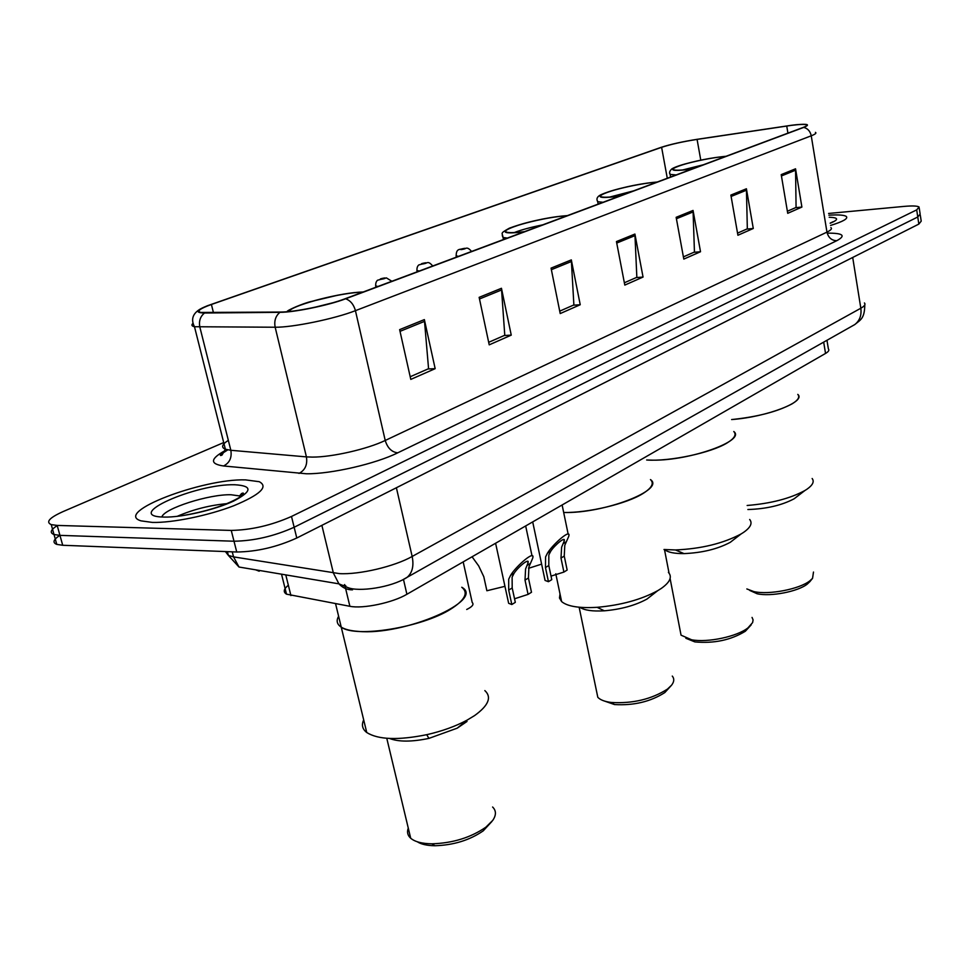<?xml version="1.0" encoding="UTF-8"?>
<svg xmlns="http://www.w3.org/2000/svg" width="970" height="970" viewBox="0 0 970 970"><rect width="100%" height="100%" fill="white"/><g stroke="black" fill="none" stroke-linecap="round" stroke-linejoin="round"><path stroke-width="1.45" d="M826.961 340.288L828.392 348.945C829.495 350.17 828.55 351.661 825.543 353.432L406.903 594.27C392.777 602.722 362.95 609.027 349.879 606.298L286.502 594.161C283.022 592.015 283.64 589.045 288.345 585.225M59.861 535.367C53.314 539.623 52.283 542.63 56.769 544.388L62.71 545.273L236.741 552.003C256.795 551.736 276.802 547.08 296.784 538.01L918.832 224.094L921.209 221.148L920.3 215.146M223.694 442.562L63.171 511.542C49.458 517.713 45.493 522.066 51.252 524.625L57.181 525.425L231.248 530.42C251.327 529.996 271.406 525.34 291.497 516.464L916.698 209.872L917.765 216.989L920.142 214.091L917.765 216.989L294.14 527.256L917.765 216.989L918.832 224.094M231.248 530.42L234 541.224C254.067 540.884 274.11 536.228 294.14 527.256C274.11 536.228 254.067 540.884 234 541.224L59.946 535.367L234 541.224L236.741 552.003M56.769 544.388L54.017 534.518L59.946 535.367L54.017 534.518C49.519 532.809 50.585 529.838 57.23 525.619M243.349 493.221L242.415 493.184L243.349 493.221M245.519 479.883C202.463 478.44 112.932 512.536 141.014 520.854L152.351 522.418C172.272 523 208.404 515.591 233.782 505.734C260.227 494.7 268.714 486.697 259.257 481.702L245.519 479.883C202.463 478.44 112.932 512.536 141.014 520.854L152.351 522.418C172.272 523 208.404 515.591 233.782 505.734C260.227 494.7 268.714 486.697 259.257 481.702L245.519 479.883M791.447 125.36C799.668 124.342 804.676 124.16 806.47 124.803C807.525 125.324 806.397 126.221 803.063 127.482L344.871 298.845C328.357 305.198 294.759 312.122 280.779 312.049L200.935 312.461C196.486 311.249 199.978 308.593 211.411 304.483L661.613 147.319C670.828 144.312 682.65 141.668 697.078 139.401L791.447 125.36M791.823 125.227L697.345 139.28C682.565 141.608 670.452 144.312 661.006 147.391L207.277 305.805C195.94 310.388 195.018 312.789 204.5 313.019L279.93 312.328C294.25 312.401 328.709 305.295 345.647 298.784L803.73 127.397C810.544 124.572 808.058 123.675 796.285 124.718L791.823 125.227M399.64 329.642L410.795 379.403L435.166 368.661L424.363 319.603L399.64 329.642M410.201 376.748L428.57 368.697L424.363 319.603M427.94 368.964L435.166 368.661M479.144 297.353L489.219 344.847L511.251 335.135L501.454 288.284L479.144 297.353M488.686 342.313L504.776 335.256L501.454 288.284M504.145 335.535L511.251 335.135M551.057 268.132L560.211 313.565L580.23 304.738L571.318 259.899L551.057 268.132M559.726 311.14L573.876 304.932L571.318 259.899M573.27 305.198L580.23 304.738M781.214 174.624L787.725 213.315L801.899 207.071L795.545 168.804L781.214 174.624M787.373 211.254L796.079 207.435L795.545 168.804M795.509 207.689L801.899 207.071M730.871 195.079L737.915 235.261L753.278 228.483L746.415 188.774L730.871 195.079M737.539 233.127L747.337 228.823L746.415 188.774M746.754 229.078L753.278 228.483M676.151 217.316L683.802 259.099L700.522 251.739L693.053 210.441L676.151 217.316M683.389 256.88L694.447 252.03L693.053 210.441M693.841 252.297L700.522 251.739M616.447 241.566L624.801 285.095L643.049 277.056L634.913 234.061L616.447 241.566M624.353 282.779L636.841 277.311L634.913 234.061M636.235 277.578L643.049 277.056M830.55 225.44C843.063 221.584 848.326 218.602 846.325 216.468C844.227 215.013 838.407 214.588 828.877 215.194C838.407 214.588 844.227 215.013 846.325 216.468C848.326 218.602 843.063 221.584 830.55 225.44M916.698 209.872L919.087 207.022C917.402 205.87 912.43 205.664 904.173 206.392L828.598 213.461M731.622 419.561C766.955 417.003 806.676 401.604 797.789 394.39C800.056 396.96 798.201 400.076 792.235 403.762C777.576 411.632 757.376 416.906 731.622 419.561M725.863 156.352L721.862 156.776C699.843 159.238 667.615 167.822 673.592 169.726C675.423 170.417 680.188 170.32 687.888 169.459L692.35 168.889M682.613 169.968L703.347 164.779M747.143 505.479C770.92 503.515 790.174 498.531 804.93 490.505L806.919 489.244C812.751 485.158 814.497 481.581 812.157 478.513M747.882 509.529C766.239 508.947 781.662 505.37 794.127 498.786L798.371 495.537M746.851 588.948L753.884 591.603C768.895 595.083 799.632 589.142 809.938 580.763L812.557 578.326L813.49 572.045M749.677 590.403L757.121 593.749C770.604 596.877 798.092 591.567 807.343 584.037L809.974 581.527M652.883 460.168C690.313 460.701 746.172 440.538 733.781 431.517C736.691 434.572 734.545 438.331 727.342 442.793C711.64 452.735 669.652 461.708 646.663 459.998L652.883 460.168M657.005 182.105L652.919 182.506C629.639 184.918 594.076 194.655 601.267 196.752C603.219 197.431 607.826 197.383 615.089 196.619L619.684 196.061M609.56 197.104L633.616 190.86M663.989 549.505L675.423 549.954C701.274 548.814 723.159 543.479 741.104 533.949L743.626 532.348C750.647 527.413 752.659 523.121 749.677 519.471M664.668 549.578C667.76 552.318 674.211 553.664 684.02 553.603C702.183 552.839 717.594 549.068 730.252 542.327L735.527 538.253M680.14 630.452L681.049 635.168L691.622 639.788C707.603 642.843 737.139 636.599 747.967 627.869L752.623 622.594L753.084 619.878L752.053 617.429M685.851 638.272L694.884 641.91C714.005 643.656 730.834 640.103 745.36 631.24L751.168 624.886M563.679 512.487C604.031 513.676 665.735 489.741 650.458 479.592C654.362 483.327 651.791 488.019 642.734 493.669C626.499 503.818 588.172 512.972 563.679 512.487M567.147 215.716L562.964 216.067C538.083 218.371 497.731 229.817 506.776 232.157C508.838 232.8 513.191 232.812 519.799 232.182L524.564 231.636M514.245 232.582C521.132 229.878 530.614 227.307 542.703 224.858M560.017 593.943L559.484 598.017L561.606 601.57C567.341 606.432 579.175 608.348 597.12 607.317C620.994 605.195 641.206 599.642 657.757 590.645L661.225 588.475C670.028 582.23 672.428 576.871 668.415 572.397M579.878 607.305C584.401 610.336 592.549 611.5 604.334 610.809C621.079 609.342 635.289 605.425 646.978 599.06L653.974 593.591M596.538 691.173L597.811 697.309C600.248 699.904 604.734 701.625 611.258 702.462C632.767 703.723 651.5 699.261 667.469 689.088L671.555 685.208C674.223 681.752 674.465 678.709 672.283 676.078M603.122 700.595L614.495 704.547C633.749 705.687 650.53 701.686 664.838 692.556L671.555 685.208M358.112 631.385C404.308 635.932 485.909 600.115 461.756 587.25C468.728 592.755 464.994 600.078 450.577 609.221C422.108 627.384 355.59 638.187 341.246 627.141C344.859 629.397 350.485 630.803 358.112 631.385M362.853 292.115L358.536 292.358C334.808 293.922 289.472 306.35 289.254 311.515M338.615 616.302C336.057 620.703 336.942 624.316 341.246 627.141L335.571 603.704M314.583 307.32L332.613 302.822M363.689 719.922C361.337 724.917 362.356 729.113 366.745 732.52C378.191 739.71 398.185 740.425 426.715 734.69C442.029 731.21 455.451 726.372 466.982 720.189L474.585 715.581C488.553 705.517 491.972 697.188 484.842 690.579M389.552 738.473C398.658 741.977 411.777 741.953 428.922 738.388L457.197 728.179L467.019 721.462M408.273 828.125C406.782 832.054 407.594 835.425 410.698 838.238C414.905 841.802 421.962 843.657 431.856 843.815C452.711 843.172 470.717 837.631 485.873 827.18L492.699 820.438C496.349 815.139 496.313 810.665 492.602 807.016M417.27 841.766C421.235 844.312 427.115 845.634 434.899 845.743C453.56 845.173 469.686 840.214 483.254 830.829L491.911 821.469M551.033 576.119L563.909 572.07L560.987 558.077L561.63 547.189L564.14 541.151C566.189 535.537 554.986 544.8 550.802 551.13L548.826 554.937L548.802 565.534L551.772 579.636L548.45 581.697L545.067 580.436L544.582 578.132M548.45 581.697L545.467 567.571L545.589 556.901L547.468 553.13C552.803 544.255 571.863 527.425 568.662 536.555L564.795 545.273L564.249 556.077L567.159 570.045L563.909 572.07M514.549 598.793L528.068 594.392L525.012 580.096L525.582 568.99L527.947 563.085C530.202 557.095 518.404 566.625 514.088 573.258L512.111 577.138L512.196 587.941L515.312 602.346L511.82 604.516L508.644 603.304L508.098 600.757M511.82 604.516L508.692 590.087L508.704 579.199L510.584 575.368C516.028 566.068 536.107 548.717 532.578 558.477L528.905 566.977L528.432 577.999L531.487 592.27L528.068 594.392M541.624 564.128L528.541 568.323M472.075 556.78L478.695 565.934L483.8 576.726L486.879 590.754L504.958 586.329M463.187 561.897L472.208 602.491C474.16 604.395 472.329 606.723 466.715 609.475M823.676 342.143L825.543 353.432M285.786 574.907L290.915 595.592M344.653 584.546L349.879 606.298M403.459 579.357L406.903 594.27M225.416 551.566L228.362 555.398L233.54 556.877L339.403 573.622C359.252 574.81 394.717 566.419 412.165 556.465L860.827 308.23C864.573 306.12 865.773 304.362 864.415 302.955M852.703 257.474L860.827 308.23C861.712 315.274 859.687 320.73 854.752 324.586L852.145 326.053M321.882 525.352L333.377 573.028L338.93 583.843C342.762 587.929 347.296 589.93 352.534 589.833M296.784 538.01L291.497 516.464M62.71 545.273L57.181 525.425M232.254 551.833L233.54 556.877L238.996 567.026L338.93 583.843L347.927 587.602C358.56 592.076 390.789 587.711 407 577.441C412.323 572.93 414.044 565.946 412.165 556.465L396.39 487.752M345.829 585.832L339.888 584.825M259.196 571.209L255.656 569.826M864.791 304.907C864.585 318.887 860.402 319.833 854.752 324.586L403.823 579.175M827.18 233.139C843.051 233.03 846.252 235.552 836.795 240.693L397.724 452.832C391.686 452.117 387.527 447.995 385.223 440.465L826.961 232.121C830.951 230.193 832.26 228.69 830.89 227.586M397.724 452.832C375.681 463.805 330.891 474.112 306.387 473.772L223.561 465.976C209.738 463.963 210.187 458.871 224.919 450.698M279.93 312.328C275.577 315.978 273.989 320.949 275.165 327.229L306.423 456.894L312.352 457.1C331.946 457.209 367.472 449.074 385.223 440.465L355.432 310.667C334.88 318.778 292.588 327.508 275.165 327.229L194.485 326.732C191.623 326.102 191.175 324.938 193.127 323.228M204.5 313.019C200.244 316.487 198.704 321.191 199.868 327.157L230.836 450.286L306.423 456.894C307.623 464.666 305.138 470.171 298.978 473.433M345.647 298.784C350.461 300.542 353.723 304.507 355.432 310.667L811.247 135.8C810.253 131.265 807.755 128.464 803.73 127.397M815.418 132.369C816.74 133.06 815.346 134.2 811.247 135.8L826.961 232.121C828.368 237.698 831.654 240.56 836.795 240.693M228.338 440.356C221.924 444.43 220.942 447.388 225.379 449.231L230.836 450.286C232.024 457.67 229.599 462.908 223.561 465.976M211.411 304.483L213.448 312.679M786.731 126.015L787.919 133.145M697.078 139.401L700.789 160.195M661.613 147.319L667.287 178.262M616.726 243.058L635.095 235.577M676.405 218.747L693.211 211.896M731.113 196.461L746.548 190.168M781.444 175.946L795.667 170.15M551.372 269.684L571.524 261.476M479.483 298.978L501.684 289.921M400.028 331.34L424.617 321.325M830.187 223.258C839.026 219.584 838.698 217.583 829.217 217.256M726.106 156.267L722.104 156.691C688.276 160.462 651.537 173.86 687.633 169.556L692.095 168.986M676.175 174.939L670.124 174.406L669.749 173.194M239.857 497.125L239.566 495.937L240.742 496.494L239.687 496.434M180.941 515.894C206.137 511.626 225.622 505.467 239.408 497.428C247.495 491.002 240.851 493.5 241.287 493.888L239.566 495.937L231.115 494.761C209.508 494.009 164.015 508.45 161.844 516.986M227.841 503.563C210.332 505.079 193.418 509.347 177.134 516.367M164.051 517.071C181.56 517.58 214.831 509.905 233.552 501.102C252.309 491.269 252.733 485.825 234.837 484.757C195.758 483.448 121.286 516.44 164.051 517.071M657.272 182.008L653.186 182.408C618.569 185.998 577.732 200.887 614.81 196.728L619.406 196.17M603.061 202.281L597.69 201.712L597.156 200.208M567.462 215.595L563.279 215.958C527.813 219.244 481.314 236.195 519.471 232.303L524.224 231.769M507.395 238.062L503.042 237.492L502.266 235.564M363.265 291.97L358.936 292.2C334.989 293.789 289.266 306.277 288.66 311.576M547.468 553.13L550.802 551.13M563.073 543.721L566.334 541.757M560.987 558.077L564.249 556.077M545.467 567.571L548.802 565.534M510.584 575.368L514.088 573.258M527.001 565.474L530.42 563.412M525.012 580.096L528.432 577.999M508.692 590.087L512.196 587.941M461.186 249.617C465.042 248.938 466.182 248.514 464.63 248.344C460.774 249.011 459.634 249.435 461.186 249.617M458.47 256.359L456.058 255.813M422.047 264.107C425.975 263.416 427.188 262.967 425.66 262.773C421.732 263.452 420.519 263.901 422.047 264.107M419.21 271.042L416.87 270.448M380.846 279.36C384.86 278.657 386.133 278.196 384.654 277.953C380.628 278.645 379.367 279.117 380.846 279.36M377.876 286.502L375.62 285.847M281.53 574.191L286.502 594.161M238.996 567.026L228.362 555.398L227.404 551.651M806.543 124.839L806.616 125.7M200.366 308.981C192.678 313.528 190.714 319.445 194.485 326.732L225.379 449.231L222.191 454.772C222.954 455.075 214.831 457.901 227.756 449.874M919.233 208.053L920.142 214.091M51.252 524.625L54.017 534.518M833 221.778L830.174 223.124M670.61 177.025L670.124 174.406C668.985 172.866 669.555 171.035 671.846 168.901C677.933 164.948 700.922 159.553 718.297 157.176M794.127 498.786L804.93 490.505M757.121 593.749L753.884 591.603M809.707 581.842L812.557 578.326M598.15 204.124L597.69 201.712C596.113 198.911 597.144 196.607 600.782 194.8C610.385 190.472 625.262 186.689 645.426 183.439M730.252 542.327L741.104 533.949M684.02 553.603L675.423 549.954M664.486 549.566L669.045 573.137M670.1 578.532L681.049 635.168M694.884 641.91L691.622 639.788M503.454 239.529L503.042 237.492C502.448 232.594 499.356 233.819 509.335 228.192C521.617 223.621 535.476 220.105 550.924 217.644M555.786 573.779L561.606 601.57M646.978 599.06L657.757 590.645M604.334 610.809L597.12 607.317M579.138 607.232L597.811 697.309M614.495 704.547L611.258 702.462M337.936 295.171L310.776 301.597C303.283 303.295 286.162 310.618 287.071 311.722M341.246 627.141L366.745 732.52M457.197 728.179L466.982 720.189M428.922 738.388L426.715 734.69M386.775 738.303L410.698 838.238M434.899 845.743L431.856 843.815M563.8 539.55L564.14 541.151M545.067 580.436L532.7 521.909M568.165 534.167L562.127 504.97M527.571 561.327L527.947 563.085M508.644 603.304L495.597 543.249M532.021 555.834L525.667 525.946M471.529 251.472C469.334 248.744 467.491 247.677 466.012 248.259C460.459 250.102 456.07 247.217 456.179 256.286L456.361 257.147M432.705 265.986C430.389 263.197 428.558 262.094 427.212 262.7L418.822 264.931C417.342 266.132 416.736 268.132 417.003 270.969L417.185 271.794M391.856 281.276L386.399 277.893L377.536 280.233C376.045 281.518 375.463 283.579 375.778 286.417"/></g></svg>

